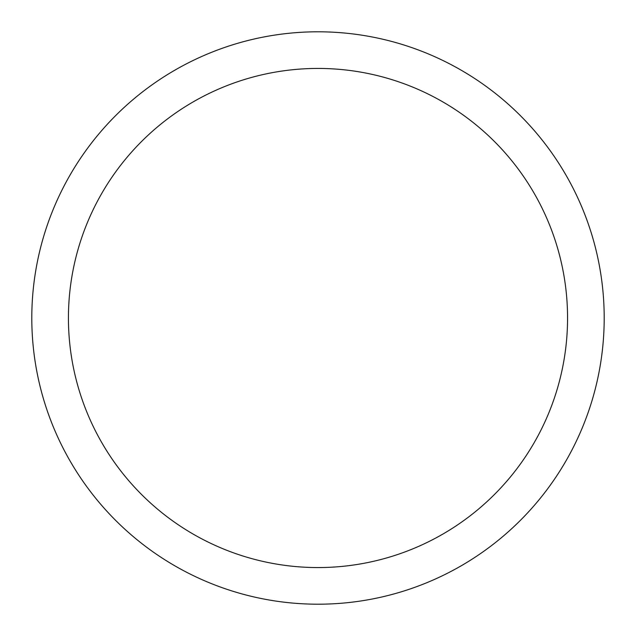 <?xml version="1.0" encoding="UTF-8"?>
<svg xmlns="http://www.w3.org/2000/svg" width="636" height="636" viewBox="0 0 636 636"><rect width="100%" height="100%" fill="white"/><g stroke="black" fill="none" stroke-linecap="round" stroke-linejoin="round"><path stroke-width="0.95" d="M68.434 318A249.566 249.566 0 0 1 442.783 101.871A249.566 249.566 0 0 1 442.783 534.129A249.566 249.566 0 0 1 68.434 318M31.8 318A286.2 286.2 0 0 1 318 31.8A286.2 286.2 0 0 1 604.2 318A286.2 286.2 0 0 1 318 604.2A286.2 286.2 0 0 1 31.8 318"/></g></svg>
